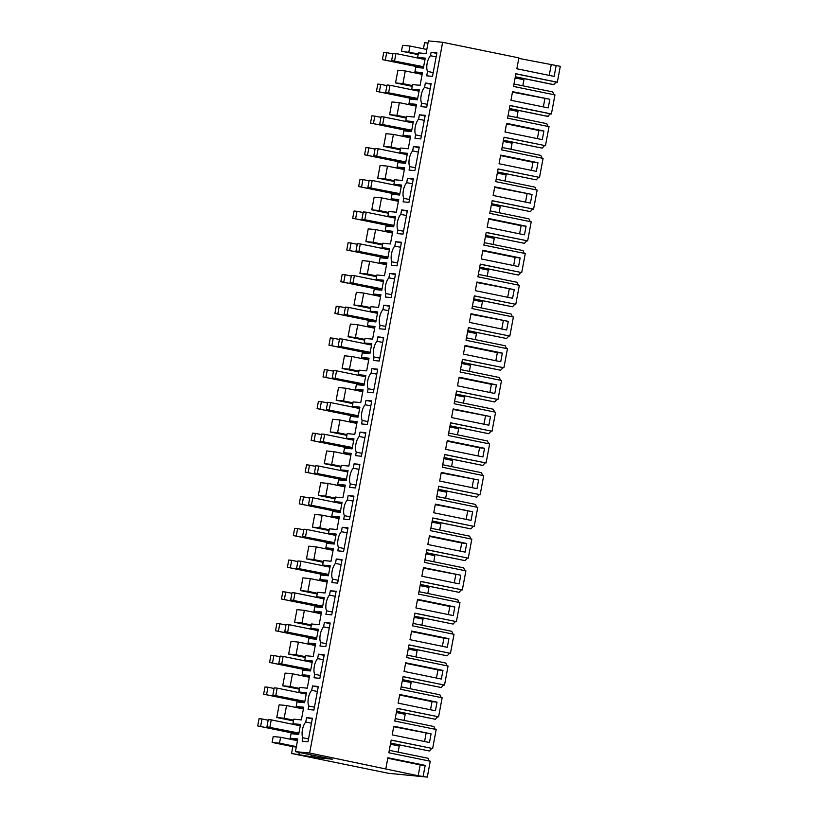<?xml version="1.0" encoding="UTF-8"?>
<svg xmlns="http://www.w3.org/2000/svg" width="818" height="818" viewBox="0 0 818 818"><rect width="100%" height="100%" fill="white"/><g stroke="black" fill="none" stroke-linecap="round" stroke-linejoin="round"><path stroke-width="1.23" d="M296.975 724.533L296.862 725.106M294.255 739.032L294.071 740.024M311.29 754.891L310.963 756.65L291.556 753.47L292.824 746.67L272.118 742.437L273.212 736.548L280.605 737.263L297.455 740.709M272.118 742.437L279.5 743.163L280.605 737.263M292.824 746.67L296.269 747.008M296.351 746.609L279.5 743.163M298.948 754.196L299.276 752.427M310.963 756.65L314.654 757.018L314.91 755.627M314.654 757.018L318.795 757.867L319.061 756.476M318.795 757.867L332.282 759.186L295.41 751.64L297.783 738.951L290.206 738.204L297.64 739.728M290.206 738.204L291.055 733.674L298.672 734.421L300.533 724.441L292.926 723.705L300.39 725.229M292.926 723.705L293.774 719.165L301.351 719.912L303.723 707.222L296.147 706.476L296.995 701.946L304.603 702.693L306.474 692.713L298.867 691.977L299.715 687.437L307.282 688.183L309.664 675.484L302.087 674.748L302.936 670.218L310.543 670.954L312.415 660.985L304.797 660.238L305.646 655.709L313.222 656.455L315.595 643.756L308.028 643.02L308.877 638.49L316.484 639.226L318.345 629.257L310.738 628.51L311.586 623.981L319.163 624.717L321.535 612.028L313.959 611.291L314.807 606.751L322.425 607.498L324.286 597.529L316.678 596.782L317.527 592.252L325.094 592.989L327.476 580.299L319.899 579.563L320.748 575.023L328.355 575.77L330.227 565.8L322.619 565.054L323.468 560.524L331.034 561.26L333.407 548.571L325.84 547.835L326.689 543.295L334.296 544.042L336.167 534.072L328.55 533.326L329.398 528.796L336.975 529.532L339.347 516.843L331.781 516.097L332.619 511.567L340.237 512.313L342.098 502.344L334.49 501.598L335.339 497.068L342.916 497.804L345.288 485.115L337.711 484.368L338.56 479.839L346.178 480.585L348.039 470.606L340.431 469.869L341.28 465.33L348.846 466.076L351.229 453.387L343.652 452.64L344.501 448.111L352.108 448.857L353.979 438.877L346.362 438.141L347.21 433.601L354.787 434.348L357.159 421.648L349.593 420.912L350.441 416.382L358.049 417.129L359.92 407.149L352.302 406.403L353.151 401.873L360.728 402.62L363.1 389.92L355.523 389.184L356.372 384.654L363.99 385.39L365.851 375.421L358.243 374.675L359.092 370.145L366.668 370.881L369.041 358.192L361.464 357.456L362.313 352.916L369.92 353.662L371.791 343.693L364.184 342.946L365.032 338.417L372.599 339.153L374.981 326.464L367.405 325.728L368.253 321.188L375.861 321.934L377.732 311.965L370.114 311.218L370.963 306.689L378.54 307.425L380.912 294.736L373.345 293.999L374.194 289.46L381.801 290.206L383.662 280.237L376.055 279.49L376.904 274.96L384.48 275.697L386.853 263.007L379.276 262.261L380.125 257.731L387.742 258.478L389.603 248.508L381.996 247.762L382.844 243.232L390.421 243.968L392.793 231.279L385.217 230.533L386.065 226.003L393.673 226.75L395.544 216.78L387.936 216.034L388.785 211.494L396.352 212.24L398.734 199.551L391.157 198.805L392.006 194.275L399.613 195.021L401.485 185.042L393.867 184.306L394.716 179.766L402.292 180.512L404.665 167.813L397.098 167.077L397.947 162.547L405.554 163.293L407.415 153.314L399.808 152.567L400.656 148.038L408.233 148.784L410.605 136.085L403.029 135.348L403.877 130.819L411.495 131.555L413.356 121.585L405.748 120.839L406.597 116.309L414.164 117.046L416.546 104.356L408.969 103.62L409.818 99.09L417.425 99.827L419.297 89.857L411.689 89.111L412.538 84.581L420.104 85.317L422.477 72.628L414.91 71.892L422.333 73.405M295.41 751.64L309.633 753.03L418.162 775.761L420.196 764.881L387.804 758.255M425.084 58.906L417.62 57.383L418.468 52.853L426.045 53.589L428.417 40.9L442.64 42.291L309.633 753.03M417.62 57.383L425.237 58.129L423.366 68.098L415.759 67.352L414.91 71.892M427.517 71.422A9.233 3.691 -78.4 0 1 430.462 55.726L431.117 52.24L436.914 52.812L432.497 76.381L426.699 75.808L427.517 71.422L433.213 72.587M388.898 277.823A9.233 3.691 -78.4 0 0 385.953 293.529L385.309 297.016L391.106 297.578L395.513 274.01L389.716 273.437L388.898 277.823L394.583 278.989M335.206 596.281L329.511 595.126L330.339 590.739L336.137 591.302L331.73 614.87L325.922 614.308L326.576 610.821L332.261 611.987M329.511 595.126A9.233 3.691 -78.4 0 0 326.576 610.821M329.265 628.019L323.58 626.854L324.398 622.467L330.196 623.03L325.789 646.598L319.991 646.036L320.636 642.549L326.331 643.715M323.58 626.854A9.233 3.691 -78.4 0 0 320.636 642.549M324.265 654.758L318.458 654.195L317.64 658.582A9.233 3.691 -78.4 0 0 314.705 674.288L314.051 677.764L319.848 678.327L324.265 654.758M308.764 706.016L308.11 709.492L313.907 710.065L318.325 686.486L312.527 685.924L311.699 690.31A9.233 3.691 -78.4 0 0 308.764 706.016L314.449 707.171M355.482 487.957L359.889 464.389L354.092 463.816L353.264 468.203A9.233 3.691 -78.4 0 0 350.329 483.908L349.675 487.385L355.482 487.957M347.333 499.931A9.233 3.691 -78.4 0 0 344.388 515.637L343.744 519.113L349.542 519.686L353.949 496.117L348.151 495.544L347.333 499.931L353.018 501.097M341.137 564.553L335.452 563.398L336.27 559.001L342.077 559.573L337.66 583.142L331.863 582.58L332.517 579.093L338.202 580.259M335.452 563.398A9.233 3.691 -78.4 0 0 332.517 579.093M342.21 527.273L341.392 531.659A9.233 3.691 -78.4 0 0 338.447 547.365L337.803 550.841L343.601 551.414L348.008 527.845L342.21 527.273L347.906 528.438M397.834 230.073L397.18 233.549L402.977 234.122L407.395 210.553L401.597 209.981L400.769 214.367A9.233 3.691 -78.4 0 0 397.834 230.073L403.519 231.238M383.775 305.165L382.957 309.562A9.233 3.691 -78.4 0 0 380.022 325.257L379.368 328.744L385.166 329.306L389.583 305.738L383.775 305.165L389.47 306.331M397.047 265.85L401.454 242.281L395.656 241.709L394.828 246.095A9.233 3.691 -78.4 0 0 391.894 261.801L391.239 265.277L397.047 265.85M379.225 361.035L383.642 337.466L377.844 336.904L377.016 341.29A9.233 3.691 -78.4 0 0 374.082 356.985L373.427 360.472L379.225 361.035M373.294 392.763L377.701 369.194L371.904 368.632L371.086 373.018A9.233 3.691 -78.4 0 0 368.141 388.714L367.486 392.2L373.294 392.763M365.963 400.36L365.145 404.746A9.233 3.691 -78.4 0 0 362.2 420.452L361.556 423.928L367.354 424.491L371.761 400.922L365.963 400.36L371.648 401.526M364.889 437.64L359.204 436.475L360.022 432.088L365.83 432.65L361.413 456.229L355.615 455.657L356.27 452.18L361.955 453.346M359.204 436.475A9.233 3.691 -78.4 0 0 356.27 452.18M418.581 119.183A9.233 3.691 -78.4 0 0 415.646 134.878L414.992 138.365L420.8 138.927L425.207 115.358L419.409 114.796L418.581 119.183L424.276 120.348M412.395 183.805L406.71 182.639L407.528 178.252L413.335 178.815L408.918 202.394L403.121 201.821L403.775 198.345L409.46 199.51M406.71 182.639A9.233 3.691 -78.4 0 0 403.775 198.345M413.468 146.524L412.65 150.911A9.233 3.691 -78.4 0 0 409.706 166.616L409.061 170.093L414.859 170.655L419.266 147.087L413.468 146.524L419.153 147.69M431.147 83.63L425.34 83.068L424.522 87.454A9.233 3.691 -78.4 0 0 421.587 103.15L420.933 106.637L426.73 107.199L431.147 83.63M306.586 717.652L305.758 722.038A9.233 3.691 -78.4 0 0 302.824 737.744L302.169 741.22L307.977 741.793L312.384 718.224L306.586 717.652L312.271 718.817M286.545 705.535L279.153 704.819L276.781 717.509L284.163 718.235L286.545 705.535L303.386 708.981M284.163 718.235L293.59 720.157M412.211 86.33L395.534 82.915L397.916 70.225L405.299 70.951L422.149 74.397M418.775 73.702L418.959 72.72M421.567 58.794L421.669 58.211M418.141 54.601L401.474 51.186L418.284 53.835M426.812 49.469L409.971 46.023L402.579 45.297L401.474 51.186M428.008 43.068L424.562 42.73L423.438 48.773M291.556 753.47L388.509 773.307L427.293 777.1L430.268 761.231L388.836 752.764L391.209 740.065L432.64 748.542L436.199 729.503L394.767 721.026L397.149 708.337L438.581 716.813L442.139 697.774L400.708 689.298L403.09 676.609L444.511 685.085L448.08 666.046L406.648 657.57L409.02 644.881L450.452 653.357L454.021 634.318L412.589 625.842L414.961 613.152L456.393 621.629L459.951 602.59L418.519 594.113L420.902 581.424L462.334 589.901L465.892 570.862L424.46 562.385L426.832 549.696L468.264 558.162L471.833 539.134L430.401 530.657L432.773 517.958L474.205 526.434L477.773 507.395L436.342 498.929L438.714 486.229L480.146 494.706L483.704 475.667L442.272 467.19L444.655 454.501L486.086 462.978L489.645 443.939L448.213 435.462L450.585 422.773L492.017 431.25L495.585 412.211L454.154 403.734L456.526 391.045L497.957 399.521L501.516 380.482L460.094 372.006L462.467 359.317L503.898 367.793L507.457 348.754L466.025 340.278L468.407 327.589L509.839 336.065L513.397 317.026L471.966 308.55L474.338 295.86L515.769 304.327L519.338 285.298L477.906 276.821L480.278 264.122L521.71 272.599L525.268 253.56L483.837 245.093L486.219 232.394L527.651 240.87L531.209 221.831L489.777 213.355L492.16 200.666L533.581 209.142L537.15 190.103L495.718 181.627L498.09 168.937L539.522 177.414L543.091 158.375L501.659 149.898L504.031 137.209L545.463 145.686L549.021 126.647L507.589 118.17L509.972 105.481L551.404 113.958L554.962 94.919L513.53 86.442L515.902 73.753L557.334 82.229L556.414 82.137L553.336 84.602L515.33 76.831M276.781 717.509L293.447 720.914M300.196 707.304L300.012 708.296M302.916 692.805L302.803 693.378M282.721 685.781L290.104 686.496L292.476 673.807L285.093 673.081L282.721 685.781L299.388 689.185M306.136 675.576L305.952 676.568M308.846 661.067L308.744 661.65M288.652 654.052L296.044 654.768L298.417 642.079L291.034 641.353L288.652 654.052L305.319 657.457M312.077 643.848L311.883 644.829M314.787 629.339L314.674 629.921M294.592 622.314L301.985 623.04L304.357 610.351L296.965 609.625L294.592 622.314L311.259 625.729M318.008 612.12L317.824 613.101M320.728 597.61L320.615 598.193M300.533 590.586L307.916 591.312L310.298 578.623L302.905 577.897L300.533 590.586L317.2 594.001M323.948 580.391L323.764 581.373M326.658 565.882L326.556 566.465M306.464 558.858L313.856 559.584L316.229 546.894L308.846 546.168L306.464 558.858L323.141 562.273M329.889 548.663L329.705 549.645M332.599 534.154L332.497 534.737M312.404 527.129L319.797 527.855L322.169 515.166L314.777 514.44L312.404 527.129L329.071 530.545M335.82 516.925L335.636 517.917M338.54 502.426L338.427 503.009M318.345 495.401L325.738 496.127L328.11 483.428L320.717 482.712L318.345 495.401L335.012 498.806M341.76 485.197L341.576 486.189M344.48 470.698L344.368 471.28M324.286 463.673L331.668 464.399L334.051 451.7L326.658 450.984L324.286 463.673L340.953 467.078M347.701 453.469L347.517 454.46M350.411 438.969L350.309 439.542M330.216 431.945L337.609 432.661L339.981 419.971L332.599 419.256L330.216 431.945L346.883 435.35M353.642 421.74L353.458 422.732M356.351 407.231L356.239 407.814M336.157 400.217L343.55 400.932L345.922 388.243L338.529 387.517L336.157 400.217L352.824 403.622M359.572 390.012L359.388 391.004M362.292 375.503L362.18 376.086M342.098 368.489L349.48 369.204L351.863 356.515L344.47 355.789L342.098 368.489L358.765 371.893M365.513 358.284L365.329 359.266M368.233 343.775L368.12 344.358M348.039 336.75L355.421 337.476L357.803 324.787L350.411 324.061L348.039 336.75L364.705 340.165M371.454 326.556L371.27 327.537M374.163 312.047L374.061 312.629M353.969 305.022L361.362 305.748L363.734 293.059L356.351 292.333L353.969 305.022L370.636 308.437M377.395 294.828L377.2 295.809M380.104 280.318L379.992 280.901M359.91 273.294L367.302 274.02L369.675 261.331L362.282 260.605L359.91 273.294L376.577 276.709M383.325 263.089L383.141 264.081M386.045 248.59L385.932 249.173M365.851 241.566L373.233 242.292L375.615 229.592L368.223 228.876L365.851 241.566L382.517 244.971M389.266 231.361L389.082 232.353M391.986 216.862L391.873 217.445M371.791 209.837L379.174 210.563L381.546 197.864L374.163 197.148L371.791 209.837L388.458 213.242M395.206 199.633L395.022 200.625M397.916 185.134L397.814 185.706M377.722 178.109L385.114 178.825L387.487 166.136L380.104 165.42L377.722 178.109L394.388 181.514M401.147 167.905L400.953 168.897M403.857 153.395L403.744 153.978M383.662 146.381L391.055 147.097L393.427 134.408L386.035 133.682L383.662 146.381L400.329 149.786M407.078 136.177L406.894 137.168M409.798 121.667L409.685 122.25M389.603 114.653L396.986 115.369L399.368 102.679L391.975 101.953L389.603 114.653L406.27 118.058M413.018 104.448L412.834 105.43M415.728 89.939L415.626 90.522M418.162 775.761L427.293 777.1M302.824 737.744L308.509 738.91M311.454 723.204L305.758 722.038M429.286 761.037L427.998 758.245L389.286 750.321M431.086 733.858L393.795 726.231L392.18 734.871L429.47 742.499L431.086 733.858L393.703 726.742M385.861 768.623L387.896 757.744L425.186 765.372L420.196 764.881M423.151 776.251L425.186 765.372M432.64 748.542L391.188 740.167M431.72 748.45L429.358 750.996L390.646 743.071M429.358 750.996L390.636 743.143M398.417 744.738A14.765 5.91 101.6 0 1 398.427 745.883M442.64 42.291L518.878 57.884L516.843 68.763L554.123 76.391L556.168 65.512L560.31 66.36L557.334 82.229M523.121 79.571A14.765 5.91 -78.4 0 0 523.111 78.426M517.18 111.299A14.765 5.91 -78.4 0 0 517.18 110.154M511.25 143.027A14.765 5.91 -78.4 0 0 511.24 141.882M505.309 174.755A14.765 5.91 -78.4 0 0 505.299 173.61M499.369 206.484A14.765 5.91 -78.4 0 0 499.358 205.338M493.428 238.212A14.765 5.91 -78.4 0 0 493.428 237.067M487.497 269.95A14.765 5.91 -78.4 0 0 487.487 268.795M481.557 301.678A14.765 5.91 -78.4 0 0 481.546 300.523M475.616 333.407A14.765 5.91 -78.4 0 0 475.606 332.251M469.675 365.135A14.765 5.91 -78.4 0 0 469.675 363.99M463.745 396.863A14.765 5.91 -78.4 0 0 463.734 395.718M457.804 428.591A14.765 5.91 -78.4 0 0 457.794 427.446M451.863 460.319A14.765 5.91 -78.4 0 0 451.853 459.174M445.933 492.047A14.765 5.91 -78.4 0 0 445.922 490.902M439.992 523.776A14.765 5.91 -78.4 0 0 439.982 522.63M434.051 555.514A14.765 5.91 -78.4 0 0 434.041 554.359M428.111 587.242A14.765 5.91 -78.4 0 0 428.111 586.087M422.18 618.97A14.765 5.91 -78.4 0 0 422.17 617.825M416.239 650.699A14.765 5.91 -78.4 0 0 416.229 649.553M410.299 682.427A14.765 5.91 -78.4 0 0 410.288 681.282M404.358 714.155A14.765 5.91 -78.4 0 0 404.358 713.01M424.583 741.497L426.096 733.368M514.215 289.644L476.935 282.016L475.309 290.656L512.6 298.284L514.215 289.644L476.833 282.527M549.849 99.275L512.559 91.647L510.943 100.277L548.234 107.904L549.849 99.275L512.467 92.158M478.591 480.023L441.301 472.395L439.685 481.035L476.976 488.663L478.591 480.023L441.209 472.906M536.352 171.371L537.968 162.731L500.688 155.103L499.062 163.743L536.352 171.371M508.285 321.372L470.994 313.744L469.379 322.384L506.659 330.012L508.285 321.372L470.892 314.265M472.651 511.751L435.36 504.123L433.744 512.763L471.035 520.391L472.651 511.751L435.268 504.634M441.342 679.042L442.967 670.402L405.677 662.774L404.061 671.414L441.342 679.042M435.411 710.77L437.027 702.13L399.736 694.502L398.121 703.143L435.411 710.77M411.618 631.046L409.992 639.676L447.282 647.304L448.898 638.674L411.618 631.046M487.191 227.199L524.481 234.827L526.097 226.187L488.806 218.559L487.191 227.199M445.626 449.307L482.917 456.935L484.532 448.295L447.241 440.667L445.626 449.307M490.463 416.566L453.182 408.939L451.567 417.579L488.847 425.207L490.463 416.566L453.08 409.45M482.865 250.288L481.25 258.928L518.54 266.556L520.156 257.915L482.865 250.288M465.053 345.472L463.438 354.112L500.728 361.74L502.344 353.1L465.053 345.472M460.779 575.207L423.489 567.58L421.873 576.22L459.164 583.847L460.779 575.207L423.397 568.101M417.548 599.308L415.933 607.948L453.223 615.576L454.839 606.936L417.548 599.308M427.814 544.491L465.094 552.119L466.71 543.479L429.43 535.851L427.814 544.491M457.497 385.84L494.788 393.468L496.403 384.838L459.113 377.21L457.497 385.84M532.037 194.459L494.747 186.831L493.131 195.471L530.412 203.099L532.037 194.459L494.645 187.342M506.618 123.375L505.003 132.005L542.293 139.633L543.909 131.003L506.618 123.375M435.227 729.308L433.939 726.517L395.227 718.593M409.971 46.023L408.867 51.912M395.534 82.915L402.926 83.64L405.299 70.951M402.926 83.64L412.344 85.573M556.168 65.512L518.776 58.395M431.117 52.24L436.802 53.405M430.462 55.726L436.147 56.882M551.179 65.021L549.236 75.389M554.062 84.673L515.34 76.759M556.414 82.137L515.892 73.845M553.99 94.714L552.702 91.923L513.99 84.009M543.336 106.902L544.86 98.784M509.389 108.559L547.406 116.33L550.473 113.866L551.404 113.958M438.581 716.813L397.129 708.429M437.65 716.721L435.299 719.267L396.587 711.343M435.299 719.267L396.566 711.415M441.168 697.58L439.879 694.789L401.168 686.864M430.513 709.768L432.037 701.639L399.644 695.014M437.027 702.13L432.037 701.639M290.104 686.496L299.521 688.429M298.867 691.977L306.331 693.5M296.147 706.476L303.58 707.999M317.394 691.476L311.699 690.31M312.527 685.924L318.212 687.089M292.476 673.807L309.327 677.253M444.511 685.085L403.069 676.701M443.591 684.993L441.239 687.529L402.528 679.615M441.239 687.529L402.507 679.686M447.109 665.852L445.82 663.061L407.108 655.136M436.454 678.04L437.978 669.911L405.575 663.286M442.967 670.402L437.978 669.911M296.044 654.768L305.462 656.701M304.797 660.238L312.261 661.772M302.087 674.748L309.511 676.271M314.705 674.288L320.39 675.443M323.325 659.748L317.64 658.582M318.458 654.195L324.153 655.361M298.417 642.079L315.267 645.525M450.452 653.357L409.01 644.973M449.532 653.265L447.17 655.801L408.458 647.887M447.17 655.801L408.448 647.958M453.039 634.114L451.751 631.322L413.039 623.408M442.395 646.312L443.908 638.183L411.515 631.557M448.898 638.674L443.908 638.183M301.985 623.04L311.402 624.972M310.738 628.51L318.202 630.044M308.028 643.02L315.451 644.533M324.398 622.467L330.083 623.623M304.357 610.351L321.208 613.797M456.393 621.629L414.941 613.244M455.473 621.537L453.111 624.073L414.399 616.159M453.111 624.073L414.389 616.23M458.98 602.385L457.691 599.594L418.98 591.68M448.325 614.574L449.849 606.455L417.456 599.829M454.839 606.936L449.849 606.455M307.916 591.312L317.343 593.244M316.678 596.782L324.143 598.316M313.959 611.291L321.392 612.805M330.339 590.739L336.024 591.895M310.298 578.623L327.139 582.068M462.334 589.901L420.881 581.516M461.403 589.809L459.051 592.344L420.34 584.43M459.051 592.344L420.319 584.502M464.921 570.657L463.632 567.866L424.92 559.952M454.266 582.845L455.79 574.727M313.856 559.584L323.274 561.506M322.619 565.054L330.083 566.577M319.899 579.563L327.323 581.077M336.27 559.001L341.965 560.166M316.229 546.894L333.079 550.34M468.264 558.162L426.822 549.788M467.344 558.08L464.992 560.616L426.27 552.692M464.992 560.616L426.26 552.774M470.861 538.929L469.573 536.138L430.851 528.224M460.207 551.117L461.73 542.999L429.327 536.363M466.71 543.479L461.73 542.999M319.797 527.855L329.214 529.778M328.55 533.326L336.014 534.849M325.84 547.835L333.263 549.348M338.447 547.365L344.143 548.53M347.077 532.825L341.392 531.659M322.169 515.166L339.02 518.612M474.205 526.434L432.753 518.06M473.285 526.352L470.923 528.888L432.211 520.964M470.923 528.888L432.201 521.046M476.792 507.201L475.503 504.409L436.792 496.485M466.148 519.389L467.661 511.26M325.738 496.127L335.155 498.05M334.49 501.598L341.955 503.121M331.781 516.097L339.204 517.62M344.388 515.637L350.084 516.802M348.151 495.544L353.836 496.71M328.11 483.428L344.961 486.884M480.146 494.706L438.693 486.332M479.225 494.614L476.863 497.16L438.151 489.236M476.863 497.16L438.141 489.307M482.732 475.473L481.444 472.681L442.732 464.757M472.078 487.661L473.602 479.532M331.668 464.399L341.096 466.321M340.431 469.869L347.895 471.393M337.711 484.368L345.145 485.892M350.329 483.908L356.014 485.074M358.959 469.368L353.264 468.203M354.092 463.816L359.777 464.982M334.051 451.7L350.891 455.145M486.086 462.978L444.634 454.593M485.156 462.886L482.804 465.432L444.092 457.507M482.804 465.432L444.072 457.579M488.673 443.745L487.385 440.953L448.673 433.029M478.019 455.933L479.542 447.804L447.149 441.178M484.532 448.295L479.542 447.804M337.609 432.661L347.026 434.593M346.362 438.141L353.826 439.665M343.652 452.64L351.075 454.164M360.022 432.088L365.718 433.254M339.981 419.971L356.832 423.417M492.017 431.25L450.575 422.865M491.097 431.158L488.745 433.693L450.023 425.779M488.745 433.693L450.012 425.851M494.614 412.016L493.326 409.225L454.603 401.301M483.959 424.205L485.483 416.076M343.55 400.932L352.967 402.865M352.302 406.403L359.767 407.937M349.593 420.912L357.016 422.436M362.2 420.452L367.896 421.607M370.83 405.912L365.145 404.746M345.922 388.243L362.773 391.689M497.957 399.521L456.505 391.137M497.037 399.429L494.675 401.965L455.963 394.051M494.675 401.965L455.953 394.123M500.544 380.278L499.256 377.487L460.544 369.572M489.9 392.476L491.413 384.348L459.021 377.722M496.403 384.838L491.413 384.348M349.48 369.204L358.908 371.137M358.243 374.675L365.707 376.208M355.523 389.184L362.957 390.707M368.141 388.714L373.836 389.879M376.771 374.184L371.086 373.018M371.904 368.632L377.589 369.797M351.863 356.515L368.714 359.961M503.898 367.793L462.446 359.409M502.968 367.701L500.616 370.237L461.904 362.323M500.616 370.237L461.894 362.394M506.485 348.55L505.197 345.758L466.485 337.844M495.831 360.738L497.354 352.619L464.961 345.994M502.344 353.1L497.354 352.619M355.421 337.476L364.848 339.409M364.184 342.946L371.648 344.48M361.464 357.456L368.898 358.969M374.082 356.985L379.767 358.151M382.712 342.445L377.016 341.29M377.844 336.904L383.53 338.059M357.803 324.787L374.644 328.233M509.839 336.065L468.387 327.681M508.908 335.973L506.557 338.509L467.845 330.595M506.557 338.509L467.824 330.666M512.426 316.822L511.138 314.03L472.426 306.116M501.771 329.01L503.295 320.891M361.362 305.748L370.779 307.67M370.114 311.218L377.579 312.742M367.405 325.728L374.828 327.241M380.022 325.257L385.707 326.423M388.642 310.717L382.957 309.562M363.734 293.059L380.585 296.505M515.769 304.327L474.328 295.952M514.849 304.245L512.487 306.781L473.775 298.856M512.487 306.781L473.765 298.938M518.356 285.093L517.068 282.302L478.356 274.388M507.712 297.282L509.236 289.163M367.302 274.02L376.72 275.942M376.055 279.49L383.519 281.014M373.345 293.999L380.769 295.513M385.953 293.529L391.648 294.695M389.716 273.437L395.401 274.603M369.675 261.331L386.525 264.776M521.71 272.599L480.258 264.224M520.79 272.517L518.428 275.053L479.716 267.128M518.428 275.053L479.706 267.21M524.297 253.365L523.009 250.574L484.297 242.649M513.653 265.553L515.166 257.425L482.773 250.799M520.156 257.915L515.166 257.425M373.233 242.292L382.66 244.214M381.996 247.762L389.46 249.286M379.276 262.261L386.709 263.785M391.894 261.801L397.579 262.967M400.523 247.261L394.828 246.095M395.656 241.709L401.341 242.874M375.615 229.592L392.456 233.048M527.651 240.87L486.199 232.496M526.72 240.778L524.369 243.324L485.657 235.4M524.369 243.324L485.636 235.472M530.238 221.637L528.949 218.846L490.238 210.921M519.583 233.825L521.107 225.696L488.714 219.071M526.097 226.187L521.107 225.696M379.174 210.563L388.591 212.486M387.936 216.034L395.401 217.557M385.217 230.533L392.65 232.056M406.464 215.533L400.769 214.367M401.597 209.981L407.282 211.146M381.546 197.864L398.397 201.31M533.581 209.142L492.139 200.768M532.661 209.05L530.309 211.596L491.598 203.672M530.309 211.596L491.577 203.743M536.179 189.909L534.89 187.118L496.178 179.193M525.524 202.097L527.048 193.968M385.114 178.825L394.532 180.758M393.867 184.306L401.331 185.829M391.157 198.805L398.581 200.328M407.528 178.252L413.223 179.418M387.487 166.136L404.337 169.582M539.522 177.414L498.08 169.029M538.602 177.322L536.24 179.858L497.528 171.944M536.24 179.858L497.518 172.015M542.109 158.181L540.821 155.389L502.109 147.465M531.465 170.369L532.978 162.24L500.585 155.614M537.968 162.731L532.978 162.24M391.055 147.097L400.472 149.029M399.808 152.567L407.272 154.101M397.098 167.077L404.521 168.6M409.706 166.616L415.401 167.772M418.335 152.076L412.65 150.911M393.427 134.408L410.278 137.853M545.463 145.686L504.011 137.301M544.543 145.594L542.181 148.13L503.469 140.215M542.181 148.13L503.459 140.287M548.05 126.453L546.761 123.661L508.05 115.737M537.395 138.641L538.919 130.512L506.526 123.886M543.909 131.003L538.919 130.512M396.986 115.369L406.413 117.301M405.748 120.839L413.213 122.373M403.029 135.348L410.462 136.872M415.646 134.878L421.331 136.044M419.409 114.796L425.094 115.962M399.368 102.679L416.209 106.125M550.473 113.866L509.951 105.573M548.121 116.401L509.409 108.487M411.689 89.111L419.153 90.645M408.969 103.62L416.403 105.133M421.587 103.15L427.272 104.315M430.207 88.62L424.522 87.454M425.34 83.068L431.035 84.223M269.889 727.12L271.239 719.871L268.284 719.584L266.934 726.834L298.918 733.061M266.934 726.834L298.867 733.368M271.239 719.871L300.278 725.811M390.421 744.247L399.266 746.057L398.131 752.131M260.645 726.22L262.005 718.971L259.05 718.674L257.69 725.934L298.744 734.012M257.69 725.934L298.693 734.319M262.005 718.971L268.161 720.229M275.819 695.392L277.179 688.142L274.224 687.846L272.864 695.106L304.858 701.333M272.864 695.106L304.807 701.639M277.179 688.142L306.218 694.083M396.362 712.519L405.207 714.329L404.061 720.402M266.586 694.492L267.946 687.232L264.991 686.946L263.631 694.196L304.685 702.284M263.631 694.196L304.623 702.59M267.946 687.232L274.102 688.5M281.76 663.664L283.12 656.414L280.165 656.118L278.805 663.378L310.799 669.605M278.805 663.378L310.738 669.911M283.12 656.414L312.159 662.355M402.303 680.791L411.137 682.601L410.002 688.674M272.527 662.764L273.887 655.504L270.922 655.218L269.572 662.468L310.625 670.555M269.572 662.468L310.564 670.852M273.887 655.504L280.042 656.772M287.701 631.936L289.061 624.686L286.096 624.39L284.746 631.649L316.74 637.876M284.746 631.649L316.678 638.173M289.061 624.686L318.09 630.617M408.243 649.063L417.078 650.872L415.943 656.946M278.468 631.026L279.817 623.776L276.862 623.49L275.502 630.739L316.556 638.827M275.502 630.739L316.505 639.124M279.817 623.776L285.983 625.034M293.642 600.207L294.991 592.948L292.036 592.661L290.676 599.911L322.67 606.148M290.676 599.911L322.619 606.445M294.991 592.948L324.03 598.888M414.174 617.334L423.018 619.144L421.884 625.218M284.398 599.297L285.758 592.048L282.803 591.762L281.443 599.011L322.496 607.099M281.443 599.011L322.435 607.396M285.758 592.048L291.914 593.306M299.572 568.479L300.932 561.22L297.977 560.933L296.617 568.183L328.611 574.42M296.617 568.183L328.56 574.717M300.932 561.22L329.971 567.16M420.115 585.606L428.949 587.416L427.814 593.49M290.339 567.569L291.699 560.32L288.744 560.033L287.384 567.283L328.437 575.361M287.384 567.283L328.376 575.668M291.699 560.32L297.854 561.577M305.513 536.741L306.873 529.491L303.918 529.205L302.558 536.455L334.552 542.682M302.558 536.455L334.49 542.988M306.873 529.491L335.912 535.432M426.055 553.878L434.89 555.678L433.755 561.761M296.28 535.841L297.629 528.592L294.674 528.305L293.325 535.555L334.368 543.633M293.325 535.555L334.317 543.939M297.629 528.592L303.795 529.849M311.454 505.013L312.803 497.763L309.848 497.477L308.498 504.726L340.493 510.953M308.498 504.726L340.431 511.26M312.803 497.763L341.842 503.704M431.996 522.14L440.83 523.949L439.695 530.023M302.21 504.113L303.57 496.863L300.615 496.567L299.255 503.827L340.308 511.904M299.255 503.827L340.257 512.211M303.57 496.863L309.736 498.121M317.384 473.285L318.744 466.035L315.789 465.749L314.429 472.998L346.423 479.225M314.429 472.998L346.372 479.532M318.744 466.035L347.783 471.976M437.927 490.411L446.771 492.221L445.626 498.295M308.151 472.385L309.511 465.135L306.556 464.839L305.196 472.098L346.249 480.176M305.196 472.098L346.188 480.483M309.511 465.135L315.666 466.393M323.325 441.556L324.685 434.307L321.73 434.021L320.37 441.27L352.364 447.497M320.37 441.27L352.313 447.804M324.685 434.307L353.724 440.248M443.867 458.683L452.702 460.493L451.567 466.567M314.092 440.657L315.451 433.397L312.496 433.111L311.137 440.36L352.19 448.448M311.137 440.36L352.129 448.755M315.451 433.397L321.607 434.665M329.265 409.828L330.625 402.579L327.67 402.282L326.31 409.542L358.304 415.769M326.31 409.542L358.243 416.076M330.625 402.579L359.664 408.519M449.808 426.955L458.642 428.765L457.507 434.839M320.032 408.928L321.382 401.669L318.427 401.382L317.077 408.632L358.12 416.72M317.077 408.632L358.069 417.027M321.382 401.669L327.548 402.937M335.206 378.1L336.556 370.851L333.601 370.554L332.251 377.814L364.245 384.041M332.251 377.814L364.184 384.348M336.556 370.851L365.595 376.781M455.749 395.227L464.583 397.037L463.448 403.11M325.963 377.19L327.323 369.94L324.368 369.654L323.008 376.904L364.061 384.992M323.008 376.904L364.01 385.288M327.323 369.94L333.488 371.198M341.137 346.372L342.497 339.112L339.542 338.826L338.182 346.075L370.176 352.313M338.182 346.075L370.125 352.609M342.497 339.112L371.536 345.053M461.679 363.499L470.524 365.309L469.379 371.382M331.904 345.462L333.263 338.212L330.308 337.926L328.948 345.176L370.002 353.264M328.948 345.176L369.94 353.56M333.263 338.212L339.419 339.47M347.077 314.644L348.437 307.384L345.482 307.098L344.122 314.347L376.116 320.584M344.122 314.347L376.055 320.881M348.437 307.384L377.476 313.325M467.62 331.771L476.454 333.58L475.319 339.654M337.844 313.734L339.204 306.484L336.249 306.198L334.889 313.447L375.943 321.525M334.889 313.447L375.881 321.832M339.204 306.484L345.36 307.742M353.018 282.905L354.378 275.656L351.423 275.369L350.063 282.619L382.057 288.846M350.063 282.619L381.996 289.153M354.378 275.656L383.407 281.596M473.561 300.042L482.395 301.842L481.26 307.926M343.785 282.005L345.135 274.756L342.18 274.47L340.83 281.719L381.873 289.797M340.83 281.719L381.822 290.104M345.135 274.756L351.3 276.014M358.959 251.177L360.309 243.928L357.354 243.641L356.004 250.891L387.988 257.118M356.004 250.891L387.936 257.425M360.309 243.928L389.348 249.868M479.501 268.314L488.336 270.114L487.201 276.187M349.715 250.277L351.075 243.028L348.12 242.731L346.76 249.991L387.814 258.069M346.76 249.991L387.763 258.376M351.075 243.028L357.231 244.285M364.889 219.449L366.249 212.199L363.294 211.913L361.934 219.163L393.928 225.39M361.934 219.163L393.877 225.696M366.249 212.199L395.288 218.14M485.432 236.576L494.276 238.386L493.131 244.459M355.656 218.549L357.016 211.3L354.061 211.003L352.701 218.263L393.755 226.341M352.701 218.263L393.693 226.647M357.016 211.3L363.172 212.557M370.83 187.721L372.19 180.471L369.235 180.185L367.875 187.434L399.869 193.661M367.875 187.434L399.808 193.968M372.19 180.471L401.229 186.412M491.373 204.848L500.207 206.657L499.072 212.731M361.597 186.821L362.957 179.561L359.992 179.275L358.642 186.535L399.695 194.612M358.642 186.535L399.634 194.919M362.957 179.561L369.112 180.829M376.771 155.993L378.131 148.743L375.165 148.447L373.816 155.706L405.81 161.933M373.816 155.706L405.748 162.24M378.131 148.743L407.159 154.684M497.313 173.119L506.148 174.929L505.013 181.003M367.538 155.093L368.887 147.833L365.932 147.547L364.572 154.796L405.626 162.884M364.572 154.796L405.575 163.191M368.887 147.833L375.053 149.101M382.712 124.264L384.061 117.015L381.106 116.718L379.746 123.978L411.74 130.205M379.746 123.978L411.689 130.512M384.061 117.015L413.1 122.956M503.244 141.391L512.088 143.201L510.953 149.275M373.468 123.365L374.828 116.105L371.873 115.819L370.513 123.068L411.566 131.156M370.513 123.068L411.505 131.453M374.828 116.105L380.983 117.363M388.642 92.536L390.002 85.276L387.047 84.99L385.687 92.24L417.681 98.477M385.687 92.24L417.63 98.773M390.002 85.276L419.041 91.217M509.185 109.663L518.019 111.473L516.884 117.547M379.409 91.626L380.769 84.377L377.814 84.09L376.454 91.34L417.507 99.428M376.454 91.34L417.446 99.724M380.769 84.377L386.924 85.634M394.583 60.808L395.943 53.548L392.988 53.262L391.628 60.512L423.622 66.749M391.628 60.512L423.56 67.045M395.943 53.548L424.982 59.489M515.125 77.935L523.96 79.745L522.825 85.818M385.35 59.898L386.699 52.649L383.744 52.362L382.395 59.612L423.438 67.689M382.395 59.612L423.387 67.996M386.699 52.649L392.865 53.906"/></g></svg>
